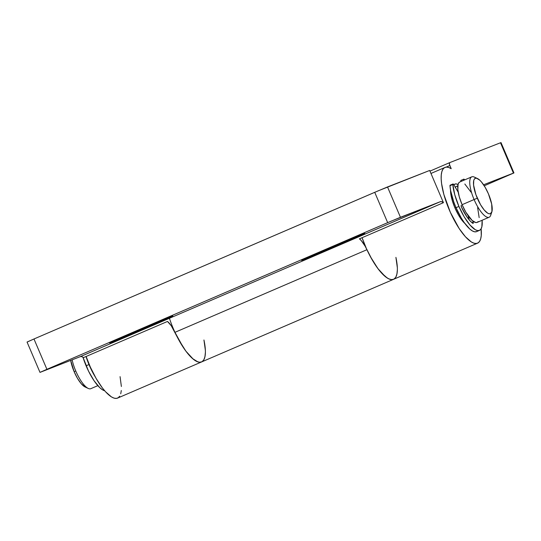 <?xml version="1.0" encoding="UTF-8"?>
<svg xmlns="http://www.w3.org/2000/svg" width="541" height="541" viewBox="0 0 541 541"><rect width="100%" height="100%" fill="white"/><g stroke="black" fill="none" stroke-linecap="round" stroke-linejoin="round"><path stroke-width="0.81" d="M450.552 189.871L452.073 199.866L454.893 207.791L455.901 207.359L454.893 207.791L458.68 215.345L464.895 223.501A21.985 6.83 -113.3 0 1 454.893 207.791A21.985 6.83 -113.3 0 1 450.538 190.148M449.855 165.519A2.746 0.852 -113.3 0 1 449.564 162.685A2.746 0.852 -113.3 0 1 449.571 162.679L429.967 171.118L449.564 162.685L449.503 164.525L451.208 168.684L448.604 167.433L446.318 167.108L444.398 167.73L442.89 169.279L441.841 171.713L441.267 174.98L441.185 178.99L441.598 183.642L443.857 194.435L450.322 212.255L459.174 228.559L465.456 236.789L471.326 241.942L473.93 243.186L476.215 243.497L478.129 242.868L479.63 241.313L480.678 238.872L481.253 235.605L481.125 228.762A41.224 12.808 -113.3 0 1 477.554 243.173A41.224 12.808 -113.3 0 1 449.49 210.368A41.224 12.808 -113.3 0 1 444.959 167.433A41.224 12.808 -113.3 0 1 451.208 168.684L449.855 165.519L446.109 167.128L449.855 165.519M395.647 277.459L394.146 279.014L392.225 279.643L389.939 279.332L387.342 278.088L381.473 272.941L378.342 269.161L372.086 259.68L366.331 248.407L362.085 237.702A41.224 12.808 66.7 0 0 393.564 279.318A41.224 12.808 -113.3 0 1 366.926 249.712L174.959 332.33A16.494 5.126 66.7 0 0 167.473 321.455L83.483 357.608L81.759 356.627L80.366 356.614L40.068 372.364L46.918 369.314L33.982 338.977L27.564 341.865M483.573 184.779L513.436 173.106L500.499 142.77L449.571 162.679L500.499 142.77L513.436 173.106L513.923 172.944L484.236 185.793L513.95 172.924L483.573 184.779M204.079 340.647L203.943 339.985A41.224 12.808 -113.3 0 1 201.597 361.943L117.607 398.088A41.224 12.808 66.7 0 1 86.12 356.472L90.374 367.177L96.122 378.45L102.377 387.938L105.509 391.711L111.378 396.857L113.975 398.102L116.261 398.413L118.181 397.784L119.683 396.228M120.731 393.787L121.306 390.521M121.38 386.504L120.061 376.644M500.648 142.77L501.013 142.587L513.95 172.924M205.397 352.252L204.965 356.627L203.829 359.826L202.023 361.726L199.609 362.274L196.681 361.435L193.34 359.251L185.915 351.19L178.408 339.241L171.267 325.756L167.473 321.455L83.483 357.608A16.494 5.126 66.7 0 0 80.366 356.614L440.313 201.698A16.494 5.126 -113.3 0 1 443.431 202.686L441.713 201.712L440.313 201.698L400.455 217.279L387.512 186.943L429.682 170.456L443.431 202.686L359.44 238.838A16.494 5.126 -113.3 0 1 366.926 249.712L174.959 332.33A41.224 12.808 66.7 0 0 201.597 361.943A41.224 12.808 -113.3 0 1 169.421 318.284M396.695 275.017L397.263 271.751M397.337 267.734L395.911 257.367A41.224 12.808 -113.3 0 1 393.564 279.318L477.554 243.173M203.943 339.985L205.37 350.358M205.289 354.375L204.721 357.642M203.673 360.083L202.172 361.638L200.251 362.267L197.965 361.956L192.522 358.561L186.368 351.785L183.216 347.329L174.939 332.289M111.203 342.426L151.149 325.628L171.193 316.607A34.353 0.345 -23.1 0 1 172.802 316.039A34.353 0.345 -23.1 0 1 146.307 327.711A34.353 0.345 -23.1 0 1 111.203 342.426A34.353 0.345 -23.1 0 1 109.6 342.994A34.353 0.345 -23.1 0 1 136.095 331.329A34.353 0.345 -23.1 0 1 171.193 316.607L131.253 333.405L111.203 342.426M303.176 259.808L343.116 243.004L363.167 233.983A34.353 0.345 -23.1 0 1 364.776 233.414A34.353 0.345 -23.1 0 1 338.274 245.087A34.353 0.345 -23.1 0 1 303.176 259.808A34.353 0.345 -23.1 0 1 301.574 260.377A34.353 0.345 -23.1 0 1 328.069 248.704A34.353 0.345 -23.1 0 1 363.167 233.983L323.227 250.787L303.176 259.808M397.365 269.634L396.938 274.003L395.802 277.202L393.997 279.109L391.583 279.65L388.654 278.811L385.314 276.627L377.888 268.566L370.375 256.617L365.155 246.223L361.293 240.623L359.44 238.838L443.431 202.686L429.682 170.456L378.646 190.648L33.982 338.977L374.73 192.319L387.674 222.655L46.918 369.314L391.589 220.978L440.313 201.698L80.366 356.614L39.987 372.384L46.918 369.314L33.982 338.977L27.05 342.047L39.987 372.384M395.911 257.367L396.053 258.023M400.455 217.279L387.512 186.943L374.73 192.319L387.674 222.655L400.455 217.279M85.14 387.004L81.109 383.569L77.451 378.301L74.144 371.694L75.747 370.97A21.985 6.83 -113.3 0 1 72.129 359.833A21.985 6.83 66.7 0 0 75.747 370.97L74.144 371.694A19.239 5.978 66.7 0 0 85.106 386.991L88.278 388.452A21.985 6.83 -113.3 0 1 75.747 370.97A21.985 6.83 66.7 0 0 90.807 388.681L97.84 385.652M459.83 181.986L458.754 182.858L458.051 184.474L457.855 189.668L459.275 196.768L462.088 204.694L474.092 199.534A21.985 6.83 66.7 0 0 490.721 215.244L491.837 211.937A19.239 5.978 -113.3 0 1 477.284 198.189L462.088 204.694A21.985 6.83 66.7 0 0 477.148 222.405L489.145 217.239A21.985 6.83 -113.3 0 1 474.092 199.534A21.985 6.83 -113.3 0 1 471.759 176.846A21.985 6.83 -113.3 0 1 476.039 178.178M477.46 178.537L474.288 177.069A21.985 6.83 66.7 0 0 474.092 199.534L477.284 198.189A19.239 5.978 -113.3 0 1 477.46 178.537A19.239 5.978 -113.3 0 1 488.422 193.834L485.108 187.227L481.456 181.959L479.671 180.085L476.54 178.226L475.309 178.314L474.362 179.078L473.747 180.491L473.578 185.036L475.918 194.692L480.597 204.796L484.256 210.064L487.698 213.195L489.172 213.79L490.403 213.709L491.958 211.524L491.681 204.031L488.422 193.834A19.239 5.978 -113.3 0 1 491.837 211.937M491.12 213.215A21.985 6.83 -113.3 0 1 489.145 217.239M458.126 184.637L456.435 183.954L455.028 184.048L453.953 184.927A21.985 6.83 -113.3 0 1 454.967 184.075A21.985 6.83 -113.3 0 1 458.024 184.576M455.17 187.342L456.11 186.577M457.341 186.489L457.754 186.598M457.814 185.84L456.049 186.598A19.239 5.978 66.7 0 0 455.272 187.2M471.759 176.846L459.762 182.013A21.985 6.83 66.7 0 0 462.088 204.694L465.875 212.248L472.09 220.403L475.674 222.527L477.081 222.432L478.156 221.553M479.164 217.638L477.635 207.649M471.035 192.17L464.82 184.008M74.144 371.694L70.688 360.394A19.239 5.978 66.7 0 0 74.144 371.694M452.993 183.967L450.112 185.205A1.65 0.514 66.7 0 0 449.963 185.732A30.235 9.393 66.7 0 0 456.036 207.683A30.235 9.393 66.7 0 0 476.567 231.629L479.448 230.392A30.235 9.393 -113.3 0 1 458.917 206.446L456.036 207.683L458.917 206.446A30.235 9.393 -113.3 0 1 452.844 184.495A1.65 0.514 -113.3 0 1 452.993 183.967A1.65 0.514 -113.3 0 1 453.845 184.745L453.115 183.96L449.963 185.732L452.844 184.495L454.771 194.787L458.917 206.446L464.158 216.772L469.906 224.948L475.289 229.722L477.581 230.588L479.482 230.378L480.929 229.093L481.855 226.801L482.112 220.268A30.235 9.393 -113.3 0 1 479.448 230.392M463.786 180.281A1.65 0.514 -113.3 0 1 463.813 179.145A1.65 0.514 -113.3 0 1 464.293 179.389A30.235 9.393 -113.3 0 1 464.726 179.876L463.718 179.233L463.793 180.309M472.773 220.992L473.145 222.277L472.056 222.743L473.145 222.277A1.65 0.514 -113.3 0 1 473.118 223.406A1.65 0.514 -113.3 0 1 472.834 223.338A23.635 7.344 -113.3 0 1 461.507 207.23A1.65 0.514 -113.3 0 1 461.277 205.391L461.507 207.23L467.126 217.157L470.068 220.85L472.834 223.338L473.26 222.838L472.773 220.992M469.23 219.896L468.161 216.177L469.23 219.896M458.227 192.285L453.845 184.745L458.227 192.285M463.813 179.145L460.932 180.383A1.65 0.514 66.7 0 0 460.905 181.519M450.579 185.448L450.234 185.198L449.963 185.732L450.619 190.588L453.723 201.807L456.036 207.683L461.277 218.009L464.144 222.459L469.818 229.059L472.408 230.966L474.7 231.825L476.601 231.616M461.067 180.376L460.912 181.546M95.088 376.617A30.235 9.393 -113.3 0 1 88.974 364.56L86.093 365.797A30.235 9.393 66.7 0 0 104.684 390.778M104.785 390.805L102.438 389.763L99.808 387.687L94.1 380.796L88.548 371.18L82.976 357.243A30.235 9.393 66.7 0 0 86.093 365.797L88.974 364.56A30.235 9.393 -113.3 0 1 86.019 356.512L88.974 364.56L95.088 376.624M444.925 167.446L430.961 173.458M201.597 361.943L393.564 279.318"/></g></svg>
